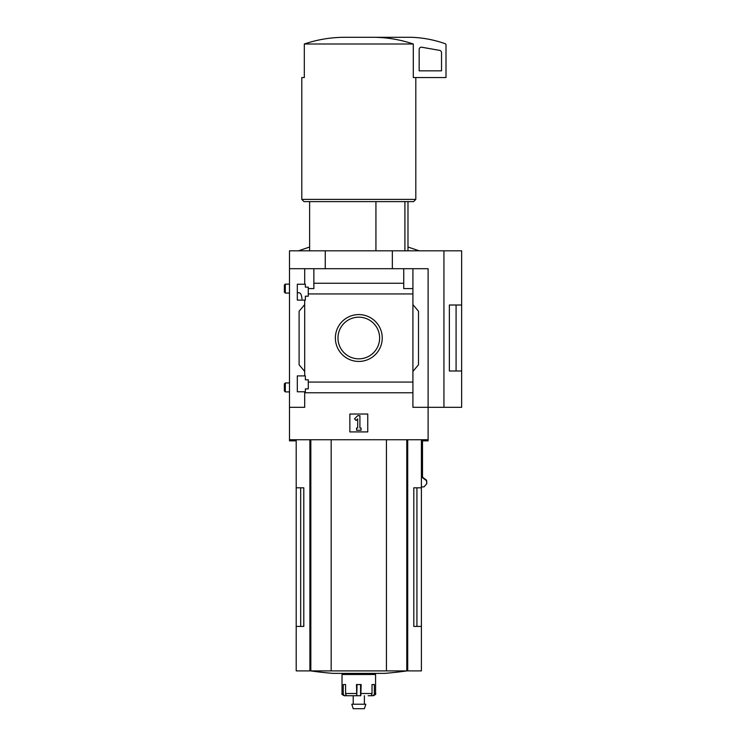 <?xml version="1.0" encoding="UTF-8"?>
<svg xmlns="http://www.w3.org/2000/svg" width="746" height="746" viewBox="0 0 746 746"><rect width="100%" height="100%" fill="white"/><g stroke="black" fill="none" stroke-linecap="round" stroke-linejoin="round"><path stroke-width="1.12" d="M301.971 298.885C301.636 295.034 300.666 292.982 299.053 292.74L297.318 292.74M297.318 391.781L297.318 375.909L305.366 375.909L305.366 379.817L308.275 379.817L308.275 388.871L305.366 388.871L305.366 391.781L297.318 391.781M297.318 300.116L297.318 284.245L305.366 284.245L305.366 287.145L308.275 287.145L308.275 296.199L305.366 296.199L305.366 300.116L297.318 300.116M304.694 300.116L304.694 375.909M304.694 284.245L304.694 268.7L289.495 268.7L289.495 250.815L461.643 250.815L461.643 370.986L449.353 371.014L449.353 305.011L461.643 305.011L456.086 305.03L456.086 370.986L461.643 370.986L461.643 407.316L443.935 407.316L443.935 250.815M335.374 338.013A23.424 23.424 0 0 1 370.52 317.721A23.424 23.424 0 0 1 370.52 358.294A23.424 23.424 0 0 1 335.374 338.013M304.694 391.781L304.694 407.316L289.495 407.316L289.495 439.739L428.111 439.739L428.111 407.316L412.911 407.316L412.911 382.073L308.275 382.073M412.911 382.073L412.911 293.943L308.275 293.943M289.495 407.316L289.495 268.7M412.911 293.943L412.911 288.599L403.745 288.599L403.745 283.256L313.861 283.256L313.861 288.599L308.275 288.599M403.745 283.256L403.745 268.7L304.694 268.7M412.911 392.769L304.694 392.769M375.928 201.625L375.928 250.815M300.675 487.809L300.675 626.426L303.799 626.426L303.799 487.809L296.199 487.809L296.199 670.896L421.406 670.896L421.406 626.426L413.806 626.426L416.93 626.426L416.93 487.809M303.799 626.426L296.199 626.426M421.406 439.739L421.406 487.809L413.806 487.809L413.806 626.426M421.406 487.809L421.406 626.426M422.432 439.739L422.432 477.608L426.525 480.676L426.759 483.744L423.952 486.886L421.406 486.886M443.935 407.316L428.111 407.316L428.111 268.7L403.745 268.7M313.861 268.7L313.861 283.256M412.911 268.7L412.911 288.599M304.694 371.433L299.109 364.775L299.109 311.25L304.694 304.582M412.911 304.582L418.497 311.25L418.497 364.775L412.911 371.433M349.855 431.915L349.855 414.03L367.75 414.03L367.75 431.915L349.855 431.915M325.265 268.7L325.265 250.815M392.34 268.7L392.34 250.815M449.353 370.986L456.086 370.986M449.353 305.03L456.086 305.03M337.975 338.013A20.823 20.823 0 0 1 369.214 319.969A20.823 20.823 0 0 1 369.214 356.047A20.823 20.823 0 0 1 337.975 338.013M354.527 418.86L357.688 415.699L359.917 415.699L359.917 427.999L361.036 427.999L361.036 430.237L356.569 430.237L356.569 427.999L357.688 427.999L357.688 418.86L356.103 420.446L354.527 418.86M373.587 37.3C387.118 37.393 400.35 39.631 413.293 44.005L413.293 77.547L445.996 77.547L445.996 44.788A1.119 1.119 0 0 0 445.259 43.744A111.788 111.788 0 0 0 411.344 37.3L344.018 37.3C330.431 37.403 317.199 39.641 304.312 44.005L304.312 77.547L301.794 77.547L301.794 199.396L415.811 199.396L415.811 77.547M413.293 44.005L304.312 44.005M415.811 199.396L413.582 201.625L304.023 201.625L301.794 199.396M404.91 201.625L404.91 250.815M421.788 47.231A2.238 2.238 0 0 0 419.168 49.441L419.168 70.833L441.529 70.833L441.529 52.593A2.238 2.238 0 0 0 439.683 50.392L421.788 47.231M331.168 439.739L331.168 670.896M386.437 439.739L386.437 670.896M406.887 670.896A335.364 335.364 0 0 1 384.47 673.377L333.136 673.377A335.364 335.364 0 0 1 310.718 670.896M368.142 695.729L370.258 695.729A2.238 1.762 90 0 0 372.021 693.5L372.021 684.558L374.352 684.558L374.352 693.5L375.574 693.5L375.574 674.496L342.032 674.496L342.032 693.5C341.426 693.985 342.172 694.731 344.27 695.729L345.333 695.729L344.27 695.729M360.822 695.729L361.139 684.558L356.467 684.558L356.784 695.729L347.347 695.729A2.238 1.762 -90 0 1 345.594 693.5L345.594 684.558L343.253 684.558L343.253 693.5A2.238 2.07 90 0 0 345.333 695.729L348.774 695.729M370.603 695.692L372.273 695.729A2.238 2.07 -90 0 0 374.352 693.5M360.57 684.558L360.57 695.729L353.212 695.729L353.212 704.224M357.036 684.558L356.784 695.729M365.81 704.224L351.795 704.224L353.212 708.7L364.393 708.7L365.81 704.224M289.495 439.739L289.495 440.858L296.199 440.858M422.432 440.858L428.111 440.858L428.111 439.739M422.497 440.858L422.497 477.16L426.591 480.228L426.815 483.399M285.308 293.075L285.308 284.133L284.357 285.093L284.357 292.115L285.308 293.075L289.495 293.075M285.308 391.892L285.308 382.95L284.357 383.91L284.357 390.932L285.308 391.892L289.495 391.892M407.717 439.739L407.717 670.896M309.888 439.739L309.888 670.896M310.83 439.739L310.83 670.896M406.775 439.739L406.775 670.896M343.253 693.5L342.032 693.5M356.467 693.5L345.594 693.5M372.021 693.5L361.139 693.5M309.618 201.625L309.618 250.815M296.199 439.739L296.199 487.809M407.987 201.625L407.987 250.815M375.574 693.5C376.18 693.985 375.434 694.731 373.336 695.729M347.627 673.377L347.627 674.496M369.979 673.377L369.979 674.496M364.393 695.729L364.393 704.224M407.987 247.029L419.168 250.815M309.618 247.029L298.437 250.815M285.308 284.133L289.495 284.133M285.308 382.95L289.495 382.95"/></g></svg>
